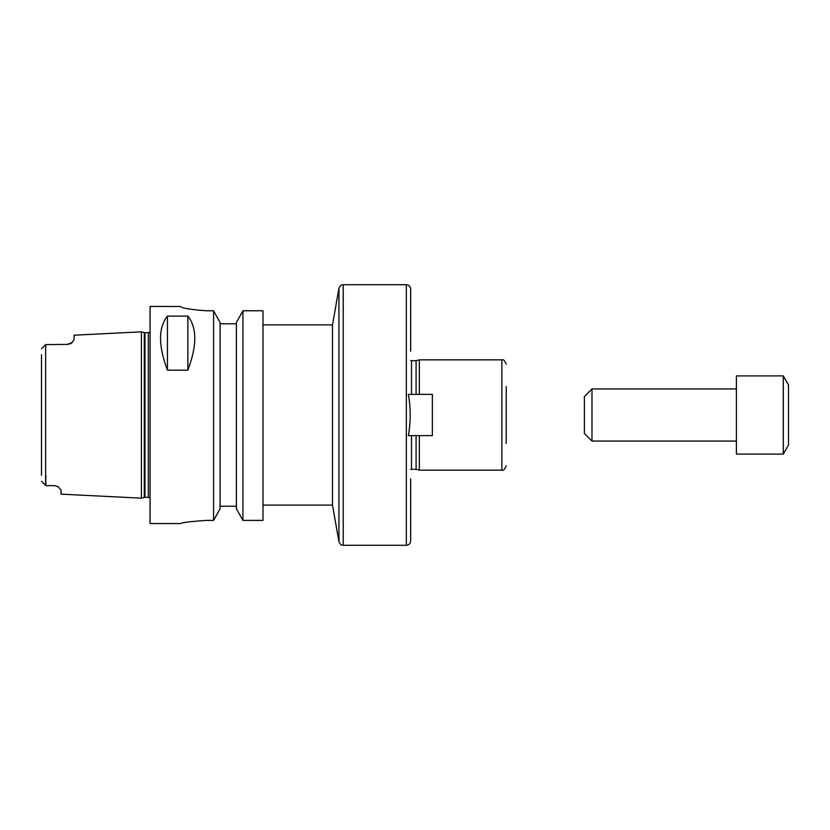 <?xml version="1.0" encoding="UTF-8"?>
<svg xmlns="http://www.w3.org/2000/svg" width="830" height="830" viewBox="0 0 830 830"><rect width="100%" height="100%" fill="white"/><g stroke="black" fill="none" stroke-linecap="round" stroke-linejoin="round"><path stroke-width="1.25" d="M736.386 415L736.386 454.083L783.292 454.083L783.292 375.917L736.386 375.917L736.386 415M783.292 375.917L788.5 384.944L788.5 445.056L783.292 454.083M591.977 441.062L591.977 388.938L584.382 396.543L584.382 433.457L591.977 441.062L736.386 441.062M410.653 351.163L410.653 289.048C410.404 286.412 408.951 284.97 406.316 284.711L406.316 545.289C408.951 545.03 410.404 543.588 410.653 540.952L410.653 478.837M408.381 435.626C410.798 421.879 410.798 408.121 408.381 394.375L432.368 394.375L432.368 435.626L408.381 435.626M506.207 386.604L506.207 443.396M416.1 435.626L416.1 469.292L419.347 470.154L501.86 470.154C503.188 470.994 504.64 469.541 506.207 465.817M411.524 394.375L411.524 360.708L416.1 360.708L416.1 394.375M419.347 435.626L419.347 470.154M416.1 360.708L419.347 359.846L419.347 394.375M332.488 415L332.488 505.117L338.931 541.7L338.931 288.3L332.488 324.883L332.488 415M41.5 354.721L41.5 475.279M67.562 344.377L72.086 342.551A6.516 6.516 0 0 1 70.415 343.724L67.562 344.377L45.629 344.595L45.629 485.405L41.5 481.276L45.847 485.623L54.531 485.623L58.09 486.681L54.531 485.623M45.847 475.279L45.847 485.623M70.415 343.724A6.516 6.516 0 0 0 72.086 342.551L74.078 339.532L74.078 335.196L141.391 331.834L141.391 498.166L61.047 494.151L61.047 490.063L58.173 486.733M45.629 344.595L41.5 348.725M58.09 486.681A6.516 6.516 0 0 0 57.26 486.214M167.453 370.159C158.24 345.633 158.24 327.622 167.453 316.116L167.453 370.159L187.86 370.159L187.86 316.116C197.073 327.622 197.073 345.633 187.86 370.159M167.453 316.116L187.86 316.116M242.92 310.762L262.996 310.762L262.996 520.4L242.92 520.4L236.394 508.717L236.394 322.6L242.92 310.762L242.92 520.4M206.535 520.4C190.713 521.468 182.019 522.527 180.473 523.574C182.019 522.527 190.713 521.468 206.535 520.4L213.58 520.4L220.106 508.717L220.106 322.6L213.58 310.762L206.535 310.762C190.693 309.611 182.009 308.2 180.473 306.509L150.074 306.426L150.074 523.574L180.473 523.574M180.473 306.509C182.009 308.2 190.693 309.611 206.535 310.762M236.394 323.793L220.106 323.793M213.58 310.762L213.58 520.4M220.106 506.207L236.394 506.207M411.524 435.626L411.524 469.292L410.653 469.521M419.347 359.846L501.86 359.846L501.86 470.154M338.931 288.3C341.649 283.196 342.168 285.385 343.215 284.711L343.215 545.289C342.168 544.615 341.649 546.804 338.931 541.7M144.97 332.695L144.296 332.612L144.296 497.388L144.97 497.305L144.97 332.695L148.342 332.695L148.342 497.305L150.074 497.969M591.977 388.938L736.386 388.938M411.524 360.708L410.653 360.479M411.524 469.292L416.1 469.292M501.86 359.846C503.188 359.006 504.64 360.459 506.207 364.183M262.996 505.117L332.488 505.117M262.996 324.883L332.488 324.883M343.215 545.289L406.316 545.289M343.215 284.711L406.316 284.711M148.342 332.695L150.074 332.031M144.296 332.612L141.391 331.834M144.296 497.388L141.391 498.166M144.97 497.305L148.342 497.305"/></g></svg>
